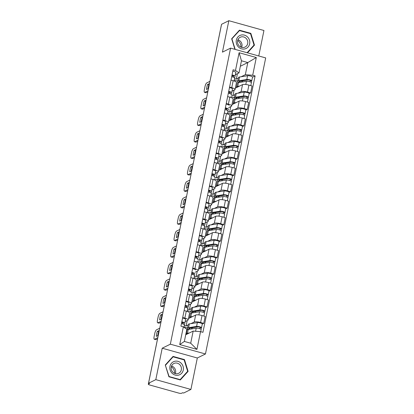 <?xml version="1.0" encoding="UTF-8"?>
<svg xmlns="http://www.w3.org/2000/svg" width="414" height="414" viewBox="0 0 414 414"><rect width="100%" height="100%" fill="white"/><g stroke="black" fill="none" stroke-linecap="round" stroke-linejoin="round"><path stroke-width="0.62" d="M258.76 55.983L263.946 30.496L228.833 20.7L221.568 24.286L148.543 383.235L155.809 379.643L190.916 389.439L197.318 357.996L205.458 353.975L265.69 57.913L230.577 48.122L170.345 344.184L162.205 348.205L155.809 379.643M190.916 389.439L183.65 393.026L182.631 392.741L181.498 393.3A2.215 0.523 -168.5 0 1 178.719 393.088L149.749 385.01A2.215 0.523 -168.5 0 1 148.31 384.208L158.034 336.411A2.215 0.523 11.5 0 1 158.086 336.328M228.833 20.7L222.437 52.143L230.577 48.122M211.663 72.978A2.215 0.523 11.5 0 0 211.611 73.055L221.335 25.259A2.215 0.523 11.5 0 1 221.386 25.182M148.6 383.25L148.435 384.078L149.563 383.519L148.543 383.235M190.968 323.629L194.228 322.02A5.097 1.201 11.5 0 1 200.619 322.506L203.74 323.375L205.158 316.415L202.037 315.54A5.097 1.201 -168.5 0 0 195.646 315.059L188.442 318.614M184.333 325.554L186.088 326.041L188.091 325.052M188.168 319.955L189.586 312.989A5.097 1.201 -168.5 0 0 186.269 311.142L184.856 318.107A5.097 1.201 11.5 0 1 188.168 319.955A5.097 1.201 11.5 0 1 187.884 320.25L185.136 321.606M184.856 318.107L182.698 317.507M187.48 328.038L184.023 327.076M202.26 324.11L203.74 323.375M186.269 311.142L184.111 310.541M194.316 307.172L197.581 305.563A5.097 1.201 11.5 0 1 203.967 306.044L207.088 306.919L208.506 299.953L205.385 299.084A5.097 1.201 -168.5 0 0 198.994 298.597L191.791 302.158M187.682 309.092L189.436 309.584L191.439 308.596M186.046 301.045L188.204 301.646A5.097 1.201 11.5 0 1 191.516 303.493A5.097 1.201 11.5 0 1 191.232 303.793L188.484 305.149M190.833 311.576L187.371 310.614M205.608 307.649L207.088 306.919M191.516 303.493L192.934 296.527A5.097 1.201 -168.5 0 0 189.622 294.685L187.459 294.085M197.669 290.711L200.93 289.101A5.097 1.201 11.5 0 1 207.316 289.588L210.436 290.457L211.854 283.492L208.734 282.622A5.097 1.201 -168.5 0 0 202.342 282.136L195.139 285.696M191.03 292.631L192.784 293.122L194.787 292.134M189.395 284.589L191.553 285.189A5.097 1.201 11.5 0 1 194.865 287.031A5.097 1.201 11.5 0 1 194.58 287.332L191.832 288.687M194.182 295.12L190.719 294.152M208.956 291.187L210.436 290.457M194.865 287.031L196.283 280.071A5.097 1.201 -168.5 0 0 192.971 278.224L190.807 277.623M201.018 274.254L204.278 272.645A5.097 1.201 11.5 0 1 210.664 273.126L213.79 273.996L215.202 267.035L212.082 266.161A5.097 1.201 -168.5 0 0 205.696 265.679L198.487 269.24M194.378 276.174L196.138 276.661L198.135 275.677M192.743 268.127L194.901 268.727A5.097 1.201 11.5 0 1 198.213 270.575A5.097 1.201 11.5 0 1 197.928 270.87L195.18 272.231M197.53 278.658L194.068 277.696M212.304 274.73L213.79 273.996M198.213 270.575L199.631 263.609A5.097 1.201 -168.5 0 0 196.319 261.767L194.161 261.162M204.366 257.793L207.626 256.183A5.097 1.201 11.5 0 1 214.012 256.67L217.138 257.539L218.551 250.573L215.43 249.704A5.097 1.201 -168.5 0 0 209.044 249.218L201.835 252.778M197.726 259.713L199.486 260.204L201.483 259.216M196.091 251.665L198.249 252.271A5.097 1.201 11.5 0 1 201.561 254.113A5.097 1.201 11.5 0 1 201.276 254.413L198.529 255.769M200.878 262.202L197.416 261.234M215.653 258.269L217.138 257.539M201.561 254.113L202.979 247.153A5.097 1.201 -168.5 0 0 199.667 245.305L197.509 244.705M207.714 241.331L210.974 239.722A5.097 1.201 11.5 0 1 217.36 240.208L220.486 241.077L221.904 234.117L218.778 233.242A5.097 1.201 -168.5 0 0 212.392 232.761L205.184 236.316M201.075 243.256L202.834 243.742L204.832 242.754M199.439 235.209L201.597 235.809A5.097 1.201 11.5 0 1 204.914 237.657A5.097 1.201 11.5 0 1 204.63 237.952L201.877 239.313M204.226 245.74L200.769 244.777M219.001 241.812L220.486 241.077M204.914 237.657L206.327 230.691A5.097 1.201 -168.5 0 0 203.015 228.849L200.857 228.243M211.062 224.874L214.323 223.265A5.097 1.201 11.5 0 1 220.714 223.746L223.834 224.621L225.252 217.655L222.127 216.786A5.097 1.201 -168.5 0 0 215.741 216.299L208.532 219.86M204.423 226.794L206.182 227.286L208.18 226.298M202.788 218.747L204.946 219.353A5.097 1.201 11.5 0 1 208.263 221.195A5.097 1.201 11.5 0 1 207.978 221.495L205.23 222.851M207.574 229.284L204.118 228.316M222.354 225.351L223.834 224.621M208.263 221.195L209.675 214.235A5.097 1.201 -168.5 0 0 206.363 212.387L204.206 211.787M214.411 208.413L217.671 206.803A5.097 1.201 11.5 0 1 224.062 207.29L227.182 208.159L228.6 201.194L225.475 200.324A5.097 1.201 -168.5 0 0 219.089 199.843L211.88 203.398M207.776 210.333L209.531 210.824L211.533 209.836M206.136 202.291L208.294 202.891A5.097 1.201 11.5 0 1 211.611 204.739A5.097 1.201 11.5 0 1 211.326 205.033L208.578 206.389M210.923 212.822L207.466 211.854M225.702 208.889L227.182 208.159M211.611 204.739L213.029 197.773A5.097 1.201 -168.5 0 0 209.712 195.925L207.554 195.325M217.759 191.956L221.019 190.347A5.097 1.201 11.5 0 1 227.41 190.828L230.531 191.698L231.949 184.737L228.823 183.868A5.097 1.201 -168.5 0 0 222.437 183.381L215.228 186.942M211.124 193.876L212.879 194.363L214.882 193.379M209.484 185.829L211.642 186.429A5.097 1.201 11.5 0 1 214.959 188.277A5.097 1.201 11.5 0 1 214.675 188.572L211.927 189.933M214.271 196.36L210.814 195.398M229.051 192.432L230.531 191.698M214.959 188.277L216.377 181.311A5.097 1.201 -168.5 0 0 213.06 179.469L210.902 178.864M221.107 175.495L224.367 173.885A5.097 1.201 11.5 0 1 230.758 174.372L233.879 175.241L235.297 168.275L232.176 167.406A5.097 1.201 -168.5 0 0 225.785 166.92L218.582 170.48M214.473 177.415L216.227 177.906L218.23 176.918M212.832 169.367L214.995 169.973A5.097 1.201 11.5 0 1 218.307 171.815A5.097 1.201 11.5 0 1 218.023 172.115L215.275 173.471M217.619 179.904L214.162 178.936M232.399 175.971L233.879 175.241M218.307 171.815L219.725 164.855A5.097 1.201 -168.5 0 0 216.408 163.007L214.25 162.407M224.455 159.038L227.716 157.423A5.097 1.201 11.5 0 1 234.107 157.91L237.227 158.779L238.645 151.819L235.525 150.944A5.097 1.201 -168.5 0 0 229.133 150.463L221.93 154.018M217.821 160.958L219.575 161.444L221.578 160.456M216.18 152.911L218.344 153.511A5.097 1.201 11.5 0 1 221.656 155.359A5.097 1.201 11.5 0 1 221.371 155.654L218.623 157.015M220.967 163.442L217.51 162.479M235.747 159.514L237.227 158.779M221.656 155.359L223.074 148.393A5.097 1.201 -168.5 0 0 219.756 146.551L217.598 145.945M227.803 142.576L231.069 140.967A5.097 1.201 11.5 0 1 237.455 141.448L240.575 142.323L241.993 135.357L238.873 134.488A5.097 1.201 -168.5 0 0 232.482 134.001L225.278 137.562M221.169 144.496L222.923 144.988L224.926 144M219.534 136.449L221.692 137.055A5.097 1.201 11.5 0 1 225.004 138.897A5.097 1.201 11.5 0 1 224.719 139.197L221.971 140.553M224.321 146.986L220.859 146.018M239.095 143.053L240.575 142.323M225.004 138.897L226.422 131.937A5.097 1.201 -168.5 0 0 223.11 130.089L220.947 129.489M231.157 126.115L234.417 124.505A5.097 1.201 11.5 0 1 240.803 124.992L243.924 125.861L245.342 118.896L242.221 118.026A5.097 1.201 -168.5 0 0 235.83 117.545L228.626 121.1M224.517 128.035L226.272 128.526L228.274 127.538M222.882 119.993L225.04 120.593A5.097 1.201 11.5 0 1 228.352 122.44A5.097 1.201 11.5 0 1 228.067 122.735L225.319 124.091M227.669 130.524L224.207 129.561M242.444 126.591L243.924 125.861M228.352 122.44L229.77 115.475A5.097 1.201 -168.5 0 0 226.458 113.627L224.295 113.027M234.505 109.658L237.765 108.049A5.097 1.201 11.5 0 1 244.151 108.53L247.277 109.405L248.69 102.439L245.569 101.57A5.097 1.201 -168.5 0 0 239.183 101.083L231.975 104.644M227.866 111.578L229.62 112.07L231.623 111.081M226.23 103.531L228.388 104.131A5.097 1.201 11.5 0 1 231.7 105.979A5.097 1.201 11.5 0 1 231.416 106.279L228.668 107.635M231.017 114.062L227.555 113.1M245.792 110.134L247.277 109.405M231.7 105.979L233.118 99.013A5.097 1.201 -168.5 0 0 229.806 97.171L227.648 96.565M237.853 93.197L241.114 91.587A5.097 1.201 11.5 0 1 247.5 92.074L250.625 92.943L252.038 85.977L248.917 85.108A5.097 1.201 -168.5 0 0 242.532 84.622L235.323 88.182M231.214 95.117L232.973 95.608L234.971 94.62M229.579 87.075L231.736 87.675A5.097 1.201 11.5 0 1 235.048 89.517A5.097 1.201 11.5 0 1 234.764 89.817L232.016 91.173M234.365 97.606L230.903 96.638M249.14 93.673L250.625 92.943M235.048 89.517L236.466 82.557A5.097 1.201 -168.5 0 0 233.154 80.709L230.996 80.109M232.973 95.608L234.081 90.154M229.62 112.07L230.733 106.615M226.272 128.526L227.384 123.077M222.923 144.988L224.036 139.534M219.575 161.444L220.688 155.995M216.227 177.906L217.334 172.452M212.879 194.363L213.986 188.913M209.531 210.824L210.638 205.37M206.182 227.286L207.29 221.832M202.834 243.742L203.942 238.293M199.486 260.204L200.593 254.75M196.138 276.661L197.245 271.211M192.784 293.122L193.897 287.668M189.436 309.584L190.549 304.13M186.088 326.041L187.2 320.591M193.172 331.086L200.536 331.64L196.929 349.369L179.733 344.572L183.34 326.843L186.828 329.316L184.359 341.446L190.704 343.216L193.172 331.086L185.72 334.766M240.353 66.245L247.805 62.561L241.46 60.791L238.992 72.926L235.499 70.458L233.098 69.785L180.934 326.175L183.34 326.843M235.499 70.458L239.106 52.728L256.302 57.525L252.7 75.255L245.336 74.696L247.805 62.561L256.302 57.525M200.536 331.64L202.943 332.313L255.102 75.922L252.7 75.255M205.458 353.975L170.345 344.184M197.318 357.996L162.205 348.205M173.057 356.413L165.284 365.008L168.917 376.776L180.323 379.959L188.096 371.368L184.463 359.595L173.057 356.413M247.494 52.842L254.47 45.131L250.837 33.358L239.432 30.181L231.659 38.771L234.914 49.333M234.562 78.66L236.322 79.146L238.319 78.158M241.202 76.74L245.336 74.696M236.322 79.146L237.429 73.697M238.992 72.926L235.364 74.717M252.488 77.216L255.102 75.922M237.714 81.144L234.257 80.181M196.929 349.369L190.704 343.216M179.733 344.572L184.359 341.446M241.46 60.791L239.106 52.728M183.961 359.849L184.463 359.595M187.221 371.803L188.096 371.368M250.33 33.612L250.837 33.358M253.596 45.566L254.47 45.131M183.024 324.022L183.412 322.842A1.33 0.31 -168.5 0 0 183.418 322.832A1.33 0.31 -168.5 0 0 181.741 322.19M182.916 322.47A5.206 1.226 11.5 0 1 181.632 322.744M184.323 324.643L184.82 323.137A2.769 0.652 -168.5 0 0 184.825 323.122A2.769 0.652 -168.5 0 0 181.813 321.854M184.83 323.101L185.596 319.339A2.769 0.652 -168.5 0 0 185.601 319.323A2.769 0.652 -168.5 0 0 182.584 318.055M159.048 331.588L158.629 331.795A6.924 1.956 105.6 0 0 157.734 335.666M157.553 338.781L155.907 339.594A3.322 0.937 105.6 0 1 155.659 339.63L154.329 339.257A3.322 0.937 -74.4 0 0 154.577 339.221L155.907 339.594M184.463 324.918L183.976 327.298L184.458 324.933A2.769 0.652 -168.5 0 0 184.463 324.918A2.769 0.652 -168.5 0 0 181.446 323.644M159.281 330.444L157.299 331.423L158.629 331.795M158.272 335.402L156.29 336.38A6.924 1.956 105.6 0 1 157.299 331.423M159.732 328.23L156.487 329.829A3.322 0.937 -74.4 0 0 154.748 333.534L154.122 336.598A3.322 0.937 -74.4 0 0 154.329 339.257M157.786 337.638L154.577 339.221M187.697 328.882L187.692 329.601M186.481 334.388A6.645 1.563 11.5 0 1 186.29 333.891L187.066 330.093A6.645 1.563 11.5 0 1 188.23 329.477L196.205 328.209A2.769 0.652 11.5 0 1 199.31 328.556A2.769 0.652 11.5 0 1 201.147 329.57L200.718 331.692M186.29 333.891A6.645 1.563 11.5 0 1 187.459 333.275L189.343 332.975M189.364 329.296A5.206 1.226 11.5 0 1 188.841 328.581A5.206 1.226 11.5 0 1 189.752 328.105L197.732 326.837A1.33 0.31 11.5 0 1 199.222 327.003A1.33 0.31 11.5 0 1 200.102 327.49A1.33 0.31 11.5 0 1 200.029 327.567L199.796 328.706M191.703 328.923L191.858 328.183L193.095 327.572M189.886 328.085L189.648 329.254M188.639 329.415L188.411 329.404A6.645 1.563 11.5 0 1 187.428 328.297A6.645 1.563 11.5 0 1 188.593 327.686L196.572 326.418A2.769 0.652 11.5 0 1 199.677 326.765A2.769 0.652 11.5 0 1 201.514 327.774A2.769 0.652 11.5 0 1 201.359 327.94L201.069 329.363M187.428 328.297L188.204 324.498A6.645 1.563 11.5 0 1 189.369 323.888L197.343 322.62A2.769 0.652 11.5 0 1 200.448 322.967A2.769 0.652 11.5 0 1 202.286 323.976L201.514 327.774M190.906 327.919L191.858 328.183M189.695 329.032L190.181 329.166M187.558 329.565L188.173 329.259M200.065 327.386L201.359 327.94M186.372 307.561L186.761 306.386A1.33 0.31 -168.5 0 0 186.766 306.376A1.33 0.31 -168.5 0 0 185.089 305.734M186.264 306.013A5.206 1.226 11.5 0 1 184.98 306.288M187.671 308.187L188.173 306.681A2.769 0.652 -168.5 0 0 188.179 306.66A2.769 0.652 -168.5 0 0 185.161 305.392M188.179 306.645L188.944 302.882A2.769 0.652 -168.5 0 0 188.95 302.862A2.769 0.652 -168.5 0 0 185.933 301.594M162.397 315.126L161.977 315.333A6.924 1.956 105.6 0 0 161.082 319.21M160.937 322.299L159.255 323.132A3.322 0.937 105.6 0 1 159.007 323.168L157.677 322.796A3.322 0.937 -74.4 0 0 157.925 322.76L159.255 323.132M187.811 308.456L187.206 311.431L187.806 308.471A2.769 0.652 -168.5 0 0 187.811 308.456A2.769 0.652 -168.5 0 0 184.794 307.188M162.63 313.983L160.648 314.961L161.977 315.333M161.62 318.94L159.638 319.924A6.924 1.956 105.6 0 1 160.648 314.961M163.08 311.768L159.835 313.372A3.322 0.937 -74.4 0 0 158.096 317.077L157.475 320.136A3.322 0.937 -74.4 0 0 157.677 322.796M161.17 321.161L157.925 322.76M189.721 291.099L190.109 289.924A1.33 0.31 -168.5 0 0 190.114 289.914A1.33 0.31 -168.5 0 0 188.437 289.272M189.612 289.552A5.206 1.226 11.5 0 1 188.329 289.826M191.02 291.725L191.522 290.219A2.769 0.652 -168.5 0 0 191.527 290.204A2.769 0.652 -168.5 0 0 188.51 288.931M191.527 290.183L192.293 286.421A2.769 0.652 -168.5 0 0 192.298 286.405A2.769 0.652 -168.5 0 0 189.281 285.132M165.745 298.665L165.326 298.877A6.924 1.956 105.6 0 0 164.43 302.748M164.286 305.842L162.604 306.671A3.322 0.937 105.6 0 1 162.355 306.707L161.025 306.339A3.322 0.937 -74.4 0 0 161.274 306.303L162.604 306.671M191.159 291.994L191.154 292.015A2.769 0.652 -168.5 0 0 191.159 291.994A2.769 0.652 -168.5 0 0 188.142 290.726M165.978 297.526L163.996 298.504L165.326 298.877M164.969 302.484L162.987 303.462A6.924 1.956 105.6 0 1 163.996 298.504M166.428 295.306L163.183 296.91A3.322 0.937 -74.4 0 0 161.444 300.616L160.823 303.679A3.322 0.937 -74.4 0 0 161.025 306.339M164.518 304.699L161.274 306.303M171.298 366.747A6.924 6.438 -116.3 0 1 174.558 373.345M178.734 375.089A7.198 6.696 63.7 0 0 183.076 366.4A7.198 6.696 63.7 0 0 174.496 361.355A7.198 6.696 63.7 0 0 170.154 370.044A7.198 6.696 63.7 0 0 178.734 375.089M177.885 373.588A5.454 5.072 63.7 0 0 178.698 373.278A5.454 5.072 63.7 0 0 181.022 366.571A5.454 5.072 63.7 0 0 174.682 363.187A5.454 5.072 63.7 0 0 173.87 363.497A5.454 5.072 63.7 0 0 171.546 370.209A5.454 5.072 63.7 0 0 177.885 373.588M175.277 373.594A5.454 5.072 63.7 0 0 171.536 366.023M165.564 365.143L173.099 356.816L184.147 359.901L187.666 371.306L180.137 379.633L169.083 376.549L165.357 365.241M172.369 357.178L173.099 356.816M179.774 379.809L180.137 379.633M237.672 40.51A6.924 6.438 -116.3 0 1 240.932 47.108M245.109 48.857A7.198 6.696 63.7 0 0 249.451 40.163A7.198 6.696 63.7 0 0 240.87 35.118A7.198 6.696 63.7 0 0 236.529 43.806A7.198 6.696 63.7 0 0 245.109 48.857M244.26 47.351A5.454 5.072 63.7 0 0 245.072 47.041A5.454 5.072 63.7 0 0 247.391 40.334A5.454 5.072 63.7 0 0 241.051 36.955A5.454 5.072 63.7 0 0 240.244 37.265A5.454 5.072 63.7 0 0 237.921 43.972A5.454 5.072 63.7 0 0 244.26 47.351M241.652 47.356A5.454 5.072 63.7 0 0 237.91 39.785M231.731 39.009L239.473 30.579L250.522 33.663L254.041 45.069L247.106 52.733M238.743 30.941L239.473 30.579M235.178 49.406L231.938 38.906M191.045 312.42L191.04 313.144M189.829 317.931A6.645 1.563 11.5 0 1 189.643 317.429L190.414 313.631A6.645 1.563 11.5 0 1 191.578 313.02L199.553 311.752A2.769 0.652 11.5 0 1 202.658 312.099A2.769 0.652 11.5 0 1 204.495 313.108L203.895 316.063M189.643 317.429A6.645 1.563 11.5 0 1 190.807 316.819L192.691 316.519M192.712 312.839A5.206 1.226 11.5 0 1 192.189 312.125A5.206 1.226 11.5 0 1 193.1 311.644L201.08 310.376A1.33 0.31 11.5 0 1 202.57 310.541A1.33 0.31 11.5 0 1 203.45 311.028A1.33 0.31 11.5 0 1 203.377 311.105L203.145 312.244M195.056 312.466L195.206 311.726L196.443 311.116M193.234 311.623L192.996 312.793M191.987 312.953L191.76 312.943A6.645 1.563 11.5 0 1 190.776 311.835A6.645 1.563 11.5 0 1 191.941 311.224L199.921 309.957A2.769 0.652 11.5 0 1 203.026 310.303A2.769 0.652 11.5 0 1 204.863 311.318A2.769 0.652 11.5 0 1 204.707 311.478L204.418 312.901M190.776 311.835L191.553 308.037A6.645 1.563 11.5 0 1 192.717 307.426L200.692 306.158A2.769 0.652 11.5 0 1 203.797 306.505A2.769 0.652 11.5 0 1 205.634 307.519L204.863 311.318M194.254 311.463L195.206 311.726M193.043 312.57L193.529 312.71M190.906 313.103L191.522 312.798M203.414 310.93L204.707 311.478M194.394 295.963L194.389 296.683M193.178 301.47A6.645 1.563 11.5 0 1 192.991 300.968L193.762 297.169A6.645 1.563 11.5 0 1 194.927 296.559L202.901 295.291A2.769 0.652 11.5 0 1 206.006 295.637A2.769 0.652 11.5 0 1 207.844 296.652L207.243 299.601M192.991 300.968A6.645 1.563 11.5 0 1 194.156 300.357L196.039 300.057M196.06 296.377A5.206 1.226 11.5 0 1 195.537 295.663A5.206 1.226 11.5 0 1 196.453 295.187L204.428 293.919A1.33 0.31 11.5 0 1 205.918 294.085A1.33 0.31 11.5 0 1 206.798 294.571A1.33 0.31 11.5 0 1 206.726 294.649L206.493 295.787M198.404 296.005L198.554 295.265L199.791 294.654M196.583 295.161L196.345 296.331M195.336 296.496L195.108 296.486A6.645 1.563 11.5 0 1 194.13 295.379A6.645 1.563 11.5 0 1 195.294 294.763L203.269 293.5A2.769 0.652 11.5 0 1 206.374 293.842A2.769 0.652 11.5 0 1 208.211 294.856A2.769 0.652 11.5 0 1 208.056 295.016L207.766 296.44M194.13 295.379L194.901 291.58A6.645 1.563 11.5 0 1 196.065 290.964L204.04 289.702A2.769 0.652 11.5 0 1 207.145 290.043A2.769 0.652 11.5 0 1 208.982 291.058L208.211 294.856M197.602 295.001L198.554 295.265M196.391 296.113L196.878 296.248M194.254 296.647L194.87 296.341M206.762 294.468L208.056 295.016M193.069 274.642L193.462 273.463A1.33 0.31 -168.5 0 0 193.462 273.457A1.33 0.31 -168.5 0 0 191.791 272.816M192.96 273.095A5.206 1.226 11.5 0 1 191.677 273.364M194.368 275.263L194.87 273.763A2.769 0.652 -168.5 0 0 194.875 273.742A2.769 0.652 -168.5 0 0 191.858 272.474M195.646 269.944L195.641 269.964A2.769 0.652 -168.5 0 0 195.646 269.944A2.769 0.652 -168.5 0 0 192.629 268.676M169.093 282.208L168.674 282.415A6.924 1.956 105.6 0 0 167.779 286.291M167.634 289.381L165.952 290.214A3.322 0.937 105.6 0 1 165.703 290.25L164.374 289.878A3.322 0.937 -74.4 0 0 164.622 289.841L165.952 290.214M194.508 275.538L193.902 278.513L194.502 275.553A2.769 0.652 -168.5 0 0 194.508 275.538A2.769 0.652 -168.5 0 0 191.491 274.265M169.326 281.065L167.344 282.043L168.674 282.415M168.317 286.022L166.335 287A6.924 1.956 105.6 0 1 167.344 282.043M169.776 278.85L166.531 280.454A3.322 0.937 -74.4 0 0 164.793 284.159L164.172 287.218A3.322 0.937 -74.4 0 0 164.374 289.878M167.867 288.237L164.622 289.841M196.417 258.181L196.81 257.006A1.33 0.31 -168.5 0 0 196.81 256.996A1.33 0.31 -168.5 0 0 195.139 256.354M196.308 256.633A5.206 1.226 11.5 0 1 195.025 256.908M197.716 258.807L198.218 257.301A2.769 0.652 -168.5 0 0 198.223 257.285A2.769 0.652 -168.5 0 0 195.206 256.012M198.994 253.487L198.223 257.285L198.989 253.503A2.769 0.652 -168.5 0 0 198.994 253.487A2.769 0.652 -168.5 0 0 195.977 252.214M172.441 265.747L172.022 265.954A6.924 1.956 105.6 0 0 171.127 269.83M170.982 272.924L169.3 273.752A3.322 0.937 105.6 0 1 169.052 273.789L167.722 273.416A3.322 0.937 -74.4 0 0 167.97 273.385L169.3 273.752M197.856 259.076L197.851 259.097A2.769 0.652 -168.5 0 0 197.856 259.076A2.769 0.652 -168.5 0 0 194.844 257.808M172.674 264.603L170.692 265.586L172.022 265.954M171.665 269.566L169.683 270.544A6.924 1.956 105.6 0 1 170.692 265.586M173.124 262.388L169.88 263.992A3.322 0.937 -74.4 0 0 168.141 267.698L167.52 270.756A3.322 0.937 -74.4 0 0 167.722 273.416M171.215 271.781L167.97 273.385M199.765 241.724L200.159 240.529A1.33 0.31 -168.5 0 0 200.159 240.539A1.33 0.31 -168.5 0 0 198.487 239.897M199.657 240.172A5.206 1.226 11.5 0 1 198.373 240.446M201.064 242.345L201.566 240.844A2.769 0.652 -168.5 0 0 201.571 240.824A2.769 0.652 -168.5 0 0 198.554 239.556M201.571 240.803L202.337 237.046A2.769 0.652 -168.5 0 0 202.342 237.025A2.769 0.652 -168.5 0 0 199.325 235.757M175.79 249.29L175.37 249.497A6.924 1.956 105.6 0 0 174.475 253.373M174.33 256.463L172.648 257.296A3.322 0.937 105.6 0 1 172.4 257.332L171.07 256.959A3.322 0.937 -74.4 0 0 171.318 256.923L172.648 257.296M201.204 242.62L200.599 245.595L201.199 242.635A2.769 0.652 -168.5 0 0 201.204 242.62A2.769 0.652 -168.5 0 0 198.192 241.346M176.022 248.146L174.04 249.124L175.37 249.497M175.013 253.104L173.031 254.082A6.924 1.956 105.6 0 1 174.04 249.124M176.478 245.932L173.228 247.531A3.322 0.937 -74.4 0 0 171.489 251.241L170.868 254.299A3.322 0.937 -74.4 0 0 171.07 256.959M174.563 255.319L171.318 256.923M197.742 279.502L197.737 280.221M196.526 285.013A6.645 1.563 11.5 0 1 196.339 284.511L197.111 280.713A6.645 1.563 11.5 0 1 198.275 280.097L206.25 278.834A2.769 0.652 11.5 0 1 209.355 279.176A2.769 0.652 11.5 0 1 211.197 280.19L210.597 283.14M196.339 284.511A6.645 1.563 11.5 0 1 197.504 283.895L199.388 283.6M199.408 279.921A5.206 1.226 11.5 0 1 198.886 279.207A5.206 1.226 11.5 0 1 199.802 278.726L207.776 277.458A1.33 0.31 11.5 0 1 209.267 277.623A1.33 0.31 11.5 0 1 210.146 278.11A1.33 0.31 11.5 0 1 210.074 278.187L209.841 279.326M201.753 279.548L201.903 278.808L203.145 278.192M199.931 278.705L199.693 279.874M198.684 280.035L198.456 280.024A6.645 1.563 11.5 0 1 197.478 278.917A6.645 1.563 11.5 0 1 198.642 278.306L206.617 277.038A2.769 0.652 11.5 0 1 209.722 277.385A2.769 0.652 11.5 0 1 211.559 278.399A2.769 0.652 11.5 0 1 211.404 278.56L211.114 279.983M197.478 278.917L198.249 275.119A6.645 1.563 11.5 0 1 199.413 274.508L207.388 273.24A2.769 0.652 11.5 0 1 210.493 273.587A2.769 0.652 11.5 0 1 212.33 274.601L211.559 278.399M200.95 278.544L201.903 278.808M199.739 279.652L200.226 279.792M197.602 280.185L198.223 279.88M210.11 278.011L211.404 278.56M201.09 263.045L201.085 263.765M199.874 268.551A6.645 1.563 11.5 0 1 199.688 268.049L200.459 264.251A6.645 1.563 11.5 0 1 201.623 263.64L209.598 262.373A2.769 0.652 11.5 0 1 212.703 262.719A2.769 0.652 11.5 0 1 214.545 263.734L213.945 266.683M199.688 268.049A6.645 1.563 11.5 0 1 200.852 267.439L202.736 267.139M202.762 263.459A5.206 1.226 11.5 0 1 202.234 262.745A5.206 1.226 11.5 0 1 203.15 262.264L211.124 260.996A1.33 0.31 11.5 0 1 212.615 261.167A1.33 0.31 11.5 0 1 213.495 261.653A1.33 0.31 11.5 0 1 213.422 261.731L213.189 262.864M205.101 263.087L205.251 262.347L206.493 261.736M203.284 262.243L203.046 263.413M202.032 263.573L201.804 263.568A6.645 1.563 11.5 0 1 200.826 262.46A6.645 1.563 11.5 0 1 201.991 261.845L209.965 260.577A2.769 0.652 11.5 0 1 213.07 260.923A2.769 0.652 11.5 0 1 214.907 261.938A2.769 0.652 11.5 0 1 214.752 262.098L214.462 263.521M200.826 262.46L201.597 258.662A6.645 1.563 11.5 0 1 202.762 258.046L210.736 256.778A2.769 0.652 11.5 0 1 213.841 257.125A2.769 0.652 11.5 0 1 215.678 258.139L214.907 261.938M204.304 262.083L205.251 262.347M203.088 263.195L203.574 263.33M200.95 263.728L201.571 263.423M213.458 261.55L214.752 262.098M204.438 246.584L204.433 247.303M203.227 252.09A6.645 1.563 11.5 0 1 203.036 251.593L203.807 247.795A6.645 1.563 11.5 0 1 204.971 247.179L212.951 245.911A2.769 0.652 11.5 0 1 216.056 246.258A2.769 0.652 11.5 0 1 217.893 247.272L217.293 250.222M203.036 251.593A6.645 1.563 11.5 0 1 204.2 250.977L206.084 250.677M206.11 246.998A5.206 1.226 11.5 0 1 205.587 246.289A5.206 1.226 11.5 0 1 206.498 245.807L214.473 244.539A1.33 0.31 11.5 0 1 215.963 244.705A1.33 0.31 11.5 0 1 216.848 245.191A1.33 0.31 11.5 0 1 216.77 245.269L216.538 246.408M208.449 246.63L208.599 245.89L209.841 245.274M206.633 245.787L206.395 246.956M205.38 247.117L205.153 247.106A6.645 1.563 11.5 0 1 204.174 245.999A6.645 1.563 11.5 0 1 205.339 245.388L213.313 244.12A2.769 0.652 11.5 0 1 216.418 244.467A2.769 0.652 11.5 0 1 218.256 245.476A2.769 0.652 11.5 0 1 218.1 245.642L217.811 247.065M204.174 245.999L204.946 242.2A6.645 1.563 11.5 0 1 206.11 241.59L214.085 240.322A2.769 0.652 11.5 0 1 217.19 240.669A2.769 0.652 11.5 0 1 219.032 241.678L218.256 245.476M207.652 245.621L208.599 245.89M206.436 246.734L206.922 246.868M204.299 247.267L204.92 246.961M216.807 245.093L218.1 245.642M203.114 225.263L203.512 224.067A1.33 0.31 -168.5 0 0 203.507 224.077A1.33 0.31 -168.5 0 0 201.835 223.436M203.005 223.715A5.206 1.226 11.5 0 1 201.721 223.99M204.412 225.889L204.914 224.383A2.769 0.652 -168.5 0 0 204.92 224.362A2.769 0.652 -168.5 0 0 201.903 223.094M204.925 224.347L205.686 220.584A2.769 0.652 -168.5 0 0 205.691 220.564A2.769 0.652 -168.5 0 0 202.679 219.296M179.143 232.828L178.724 233.035A6.924 1.956 105.6 0 0 177.823 236.911M177.684 240.006L175.997 240.834A3.322 0.937 105.6 0 1 175.748 240.87L174.418 240.498A3.322 0.937 -74.4 0 0 174.667 240.462L175.997 240.834M204.552 226.158L203.947 229.133L204.552 226.179A2.769 0.652 -168.5 0 0 204.552 226.158A2.769 0.652 -168.5 0 0 201.54 224.89M179.376 231.685L177.389 232.663L178.724 233.035M178.367 236.642L176.38 237.626A6.924 1.956 105.6 0 1 177.389 232.663M179.826 229.47L176.576 231.074A3.322 0.937 -74.4 0 0 174.837 234.779L174.216 237.838A3.322 0.937 -74.4 0 0 174.418 240.498M177.911 238.862L174.667 240.462M207.787 230.122L207.781 230.846M206.576 235.633A6.645 1.563 11.5 0 1 206.384 235.131L207.155 231.333A6.645 1.563 11.5 0 1 208.32 230.722L216.299 229.454A2.769 0.652 11.5 0 1 219.404 229.801A2.769 0.652 11.5 0 1 221.242 230.81L220.641 233.765M206.384 235.131A6.645 1.563 11.5 0 1 207.549 234.521L209.437 234.22M209.458 230.541A5.206 1.226 11.5 0 1 208.935 229.827A5.206 1.226 11.5 0 1 209.846 229.346L217.821 228.078A1.33 0.31 11.5 0 1 219.311 228.243A1.33 0.31 11.5 0 1 220.196 228.73A1.33 0.31 11.5 0 1 220.119 228.807L219.891 229.946M211.797 230.168L211.947 229.428L213.189 228.818M209.981 229.325L209.743 230.494M208.728 230.655L208.501 230.645A6.645 1.563 11.5 0 1 207.523 229.537A6.645 1.563 11.5 0 1 208.687 228.926L216.662 227.659A2.769 0.652 11.5 0 1 219.767 228.005A2.769 0.652 11.5 0 1 221.604 229.02A2.769 0.652 11.5 0 1 221.449 229.18L221.159 230.603M207.523 229.537L208.294 225.739A6.645 1.563 11.5 0 1 209.458 225.128L217.438 223.86A2.769 0.652 11.5 0 1 220.543 224.207A2.769 0.652 11.5 0 1 222.38 225.221L221.604 229.02M211 229.165L211.947 229.428M209.784 230.277L210.276 230.412M207.647 230.805L208.268 230.5M220.155 228.631L221.449 229.18M206.462 208.806L206.855 207.626A1.33 0.31 -168.5 0 0 206.855 207.616A1.33 0.31 -168.5 0 0 205.184 206.974M206.353 207.254A5.206 1.226 11.5 0 1 205.07 207.528M207.766 209.427L208.263 207.921A2.769 0.652 -168.5 0 0 208.268 207.906A2.769 0.652 -168.5 0 0 205.251 206.633M208.273 207.885L209.039 204.123A2.769 0.652 -168.5 0 0 209.039 204.107A2.769 0.652 -168.5 0 0 206.027 202.834M182.491 216.372L182.072 216.579A6.924 1.956 105.6 0 0 181.172 220.45M181.032 223.544L179.35 224.372A3.322 0.937 105.6 0 1 179.096 224.409L177.766 224.041A3.322 0.937 -74.4 0 0 178.015 224.005L179.35 224.372M207.295 212.677L207.9 209.717A2.769 0.652 -168.5 0 0 207.906 209.696A2.769 0.652 -168.5 0 0 204.889 208.428M182.724 215.228L180.737 216.206L182.072 216.579M181.715 220.186L179.728 221.164A6.924 1.956 105.6 0 1 180.737 216.206M183.174 213.008L179.93 214.612A3.322 0.937 -74.4 0 0 178.186 218.318L177.565 221.381A3.322 0.937 -74.4 0 0 177.766 224.041M181.265 222.401L178.015 224.005M211.135 213.665L211.13 214.385M209.924 219.172A6.645 1.563 11.5 0 1 209.732 218.67L210.509 214.871A6.645 1.563 11.5 0 1 211.673 214.261L219.648 212.993A2.769 0.652 11.5 0 1 222.753 213.339A2.769 0.652 11.5 0 1 224.59 214.354L223.99 217.303M209.732 218.67A6.645 1.563 11.5 0 1 210.897 218.059L212.786 217.759M212.806 214.079A5.206 1.226 11.5 0 1 212.284 213.365A5.206 1.226 11.5 0 1 213.194 212.889L221.169 211.621A1.33 0.31 11.5 0 1 222.66 211.787A1.33 0.31 11.5 0 1 223.544 212.273A1.33 0.31 11.5 0 1 223.467 212.351L223.239 213.489M215.145 213.707L215.296 212.967L216.538 212.356M213.329 212.868L213.091 214.038M212.077 214.198L211.849 214.188A6.645 1.563 11.5 0 1 210.871 213.081A6.645 1.563 11.5 0 1 212.035 212.47L220.01 211.202A2.769 0.652 11.5 0 1 223.115 211.549A2.769 0.652 11.5 0 1 224.952 212.558A2.769 0.652 11.5 0 1 224.802 212.724L224.512 214.141M210.871 213.081L211.642 209.282A6.645 1.563 11.5 0 1 212.806 208.672L220.786 207.404A2.769 0.652 11.5 0 1 223.891 207.75A2.769 0.652 11.5 0 1 225.728 208.759L224.952 212.558M214.348 212.703L215.296 212.967M213.138 213.815L213.624 213.95M211 214.348L211.616 214.043M223.503 212.17L224.802 212.724M209.81 192.344L210.203 191.164A1.33 0.31 -168.5 0 0 210.203 191.159A1.33 0.31 -168.5 0 0 208.532 190.518M209.707 190.797A5.206 1.226 11.5 0 1 208.418 191.071M211.114 192.965L211.611 191.465A2.769 0.652 -168.5 0 0 211.616 191.444A2.769 0.652 -168.5 0 0 208.599 190.176M211.621 191.428L212.387 187.666A2.769 0.652 -168.5 0 0 212.392 187.645A2.769 0.652 -168.5 0 0 209.375 186.378M185.839 199.91L185.42 200.117A6.924 1.956 105.6 0 0 184.52 203.993M184.38 207.083L182.698 207.916A3.322 0.937 105.6 0 1 182.45 207.952L181.115 207.58A3.322 0.937 -74.4 0 0 181.363 207.543L182.698 207.916M211.254 193.24L210.648 196.215L211.249 193.255A2.769 0.652 -168.5 0 0 211.254 193.24A2.769 0.652 -168.5 0 0 208.237 191.967M186.072 198.767L184.09 199.745L185.42 200.117M185.063 203.724L183.081 204.707A6.924 1.956 105.6 0 1 184.09 199.745M186.523 196.552L183.278 198.156A3.322 0.937 -74.4 0 0 181.539 201.861L180.913 204.92A3.322 0.937 -74.4 0 0 181.115 207.58M184.613 205.939L181.363 207.543M214.488 197.204L214.478 197.923M213.272 202.715A6.645 1.563 11.5 0 1 213.081 202.213L213.857 198.415A6.645 1.563 11.5 0 1 215.021 197.804L222.996 196.536A2.769 0.652 11.5 0 1 226.101 196.883A2.769 0.652 11.5 0 1 227.938 197.892L227.338 200.842M213.081 202.213A6.645 1.563 11.5 0 1 214.245 201.602L216.134 201.302M216.155 197.623A5.206 1.226 11.5 0 1 215.632 196.909A5.206 1.226 11.5 0 1 216.543 196.427L224.517 195.16A1.33 0.31 11.5 0 1 226.008 195.325A1.33 0.31 11.5 0 1 226.893 195.812A1.33 0.31 11.5 0 1 226.815 195.889L226.587 197.028M218.494 197.25L218.644 196.51L219.886 195.894M216.677 196.407L216.439 197.576M215.425 197.737L215.197 197.726A6.645 1.563 11.5 0 1 214.219 196.619A6.645 1.563 11.5 0 1 215.383 196.008L223.358 194.74A2.769 0.652 11.5 0 1 226.463 195.087A2.769 0.652 11.5 0 1 228.305 196.101A2.769 0.652 11.5 0 1 228.15 196.262L227.86 197.685M214.219 196.619L214.99 192.821A6.645 1.563 11.5 0 1 216.155 192.21L224.134 190.942A2.769 0.652 11.5 0 1 227.239 191.289A2.769 0.652 11.5 0 1 229.077 192.303L228.305 196.101M217.697 196.246L218.644 196.51M216.486 197.354L216.972 197.494M214.348 197.887L214.964 197.581M226.851 195.713L228.15 196.262M213.158 175.883L213.552 174.708A1.33 0.31 -168.5 0 0 213.557 174.698A1.33 0.31 -168.5 0 0 211.88 174.056M213.055 174.335A5.206 1.226 11.5 0 1 211.766 174.61M214.462 176.509L214.959 175.003A2.769 0.652 -168.5 0 0 214.964 174.987A2.769 0.652 -168.5 0 0 211.952 173.714M214.969 174.967L215.735 171.205A2.769 0.652 -168.5 0 0 215.741 171.189A2.769 0.652 -168.5 0 0 212.724 169.916M189.188 183.449L188.768 183.656A6.924 1.956 105.6 0 0 187.873 187.532M187.728 190.626L186.046 191.454A3.322 0.937 105.6 0 1 185.798 191.491L184.463 191.123A3.322 0.937 -74.4 0 0 184.716 191.087L186.046 191.454M214.602 176.778L214.597 176.799A2.769 0.652 -168.5 0 0 214.602 176.778A2.769 0.652 -168.5 0 0 211.585 175.51M189.421 182.305L187.438 183.288L188.768 183.656M188.411 187.268L186.429 188.246A6.924 1.956 105.6 0 1 187.438 183.288M189.871 180.09L186.626 181.694A3.322 0.937 -74.4 0 0 184.887 185.4L184.261 188.458A3.322 0.937 -74.4 0 0 184.463 191.123M187.961 189.483L184.716 191.087M217.836 180.747L217.826 181.467M216.62 186.253A6.645 1.563 11.5 0 1 216.429 185.751L217.205 181.953A6.645 1.563 11.5 0 1 218.369 181.342L226.344 180.074A2.769 0.652 11.5 0 1 229.449 180.421A2.769 0.652 11.5 0 1 231.286 181.435L230.686 184.385M216.429 185.751A6.645 1.563 11.5 0 1 217.593 185.141L219.482 184.841M219.503 181.161A5.206 1.226 11.5 0 1 218.98 180.447A5.206 1.226 11.5 0 1 219.891 179.966L227.866 178.703A1.33 0.31 11.5 0 1 229.356 178.869A1.33 0.31 11.5 0 1 230.241 179.355A1.33 0.31 11.5 0 1 230.168 179.433L229.936 180.566M221.842 180.789L221.992 180.049L223.234 179.438M220.025 179.945L219.787 181.115M218.773 181.275L218.551 181.27A6.645 1.563 11.5 0 1 217.567 180.162A6.645 1.563 11.5 0 1 218.732 179.547L226.706 178.279A2.769 0.652 11.5 0 1 229.817 178.625A2.769 0.652 11.5 0 1 231.654 179.64A2.769 0.652 11.5 0 1 231.498 179.8L231.209 181.223M217.567 180.162L218.344 176.364A6.645 1.563 11.5 0 1 219.508 175.748L227.483 174.48A2.769 0.652 11.5 0 1 230.588 174.827A2.769 0.652 11.5 0 1 232.425 175.841L231.654 179.64M221.045 179.785L221.992 180.049M219.834 180.897L220.32 181.032M217.697 181.43L218.313 181.125M230.205 179.252L231.498 179.8M216.512 159.426L216.9 158.246A1.33 0.31 -168.5 0 0 216.905 158.241A1.33 0.31 -168.5 0 0 215.228 157.599M216.403 157.874A5.206 1.226 11.5 0 1 215.114 158.148M217.811 160.047L218.307 158.546A2.769 0.652 -168.5 0 0 218.313 158.526A2.769 0.652 -168.5 0 0 215.301 157.258M218.318 158.51L219.084 154.748A2.769 0.652 -168.5 0 0 219.089 154.727A2.769 0.652 -168.5 0 0 216.072 153.459M192.536 166.992L192.117 167.199A6.924 1.956 105.6 0 0 191.221 171.075M191.077 174.165L189.395 174.998A3.322 0.937 105.6 0 1 189.146 175.034L187.816 174.661A3.322 0.937 -74.4 0 0 188.065 174.625L189.395 174.998M217.95 160.321L217.345 163.297L217.945 160.337A2.769 0.652 -168.5 0 0 217.95 160.321A2.769 0.652 -168.5 0 0 214.933 159.048M192.769 165.848L190.787 166.826L192.117 167.199M191.76 170.806L189.778 171.784A6.924 1.956 105.6 0 1 190.787 166.826M193.219 163.633L189.974 165.233A3.322 0.937 -74.4 0 0 188.235 168.943L187.609 172.001A3.322 0.937 -74.4 0 0 187.816 174.661M191.309 173.021L188.065 174.625M221.185 164.286L221.179 165.005M219.969 169.792A6.645 1.563 11.5 0 1 219.777 169.295L220.553 165.496A6.645 1.563 11.5 0 1 221.718 164.881L229.692 163.613A2.769 0.652 11.5 0 1 232.797 163.96A2.769 0.652 11.5 0 1 234.634 164.974L234.034 167.924M219.777 169.295A6.645 1.563 11.5 0 1 220.941 168.679L222.83 168.379M222.851 164.705A5.206 1.226 11.5 0 1 222.328 163.991A5.206 1.226 11.5 0 1 223.239 163.509L231.219 162.241A1.33 0.31 11.5 0 1 232.709 162.407A1.33 0.31 11.5 0 1 233.589 162.893A1.33 0.31 11.5 0 1 233.517 162.971L233.284 164.11M225.19 164.332L225.345 163.592L226.582 162.976M223.374 163.489L223.136 164.658M222.127 164.819L221.899 164.808A6.645 1.563 11.5 0 1 220.916 163.701A6.645 1.563 11.5 0 1 222.08 163.09L230.06 161.822A2.769 0.652 11.5 0 1 233.165 162.169A2.769 0.652 11.5 0 1 235.002 163.183A2.769 0.652 11.5 0 1 234.847 163.344L234.557 164.767M220.916 163.701L221.692 159.902A6.645 1.563 11.5 0 1 222.856 159.292L230.831 158.024A2.769 0.652 11.5 0 1 233.936 158.371A2.769 0.652 11.5 0 1 235.773 159.385L235.002 163.183M224.393 163.323L225.345 163.592M223.182 164.436L223.669 164.57M221.045 164.969L221.661 164.663M233.553 162.795L234.847 163.344M219.86 142.965L220.248 141.79A1.33 0.31 -168.5 0 0 220.253 141.779A1.33 0.31 -168.5 0 0 218.576 141.138M219.751 141.417A5.206 1.226 11.5 0 1 218.468 141.691M221.159 143.591L221.661 142.085A2.769 0.652 -168.5 0 0 221.661 142.069A2.769 0.652 -168.5 0 0 218.649 140.796M221.666 142.049L222.432 138.286A2.769 0.652 -168.5 0 0 222.437 138.271A2.769 0.652 -168.5 0 0 219.42 136.998M195.884 150.53L195.465 150.737A6.924 1.956 105.6 0 0 194.57 154.613M194.425 157.708L192.743 158.536A3.322 0.937 105.6 0 1 192.494 158.572L191.164 158.2A3.322 0.937 -74.4 0 0 191.413 158.164L192.743 158.536M221.299 143.86L221.293 143.881A2.769 0.652 -168.5 0 0 221.299 143.86A2.769 0.652 -168.5 0 0 218.281 142.592M196.117 149.387L194.135 150.37L195.465 150.737M195.108 154.35L193.126 155.328A6.924 1.956 105.6 0 1 194.135 150.37M196.567 147.172L193.322 148.776A3.322 0.937 -74.4 0 0 191.584 152.481L190.963 155.54A3.322 0.937 -74.4 0 0 191.164 158.2M194.658 156.564L191.413 158.164M224.533 147.824L224.528 148.548M223.317 153.335A6.645 1.563 11.5 0 1 223.13 152.833L223.902 149.035A6.645 1.563 11.5 0 1 225.066 148.424L233.041 147.156A2.769 0.652 11.5 0 1 236.146 147.503A2.769 0.652 11.5 0 1 237.983 148.517L237.382 151.467M223.13 152.833A6.645 1.563 11.5 0 1 224.295 152.223L226.179 151.922M226.199 148.243A5.206 1.226 11.5 0 1 225.677 147.529A5.206 1.226 11.5 0 1 226.587 147.048L234.567 145.78A1.33 0.31 11.5 0 1 236.058 145.951A1.33 0.31 11.5 0 1 236.937 146.432A1.33 0.31 11.5 0 1 236.865 146.509L236.632 147.648M228.544 147.87L228.694 147.13L229.93 146.52M226.722 147.027L226.484 148.196M225.475 148.357L225.247 148.352A6.645 1.563 11.5 0 1 224.264 147.244A6.645 1.563 11.5 0 1 225.428 146.628L233.408 145.361A2.769 0.652 11.5 0 1 236.513 145.707A2.769 0.652 11.5 0 1 238.35 146.722A2.769 0.652 11.5 0 1 238.195 146.882L237.905 148.305M224.264 147.244L225.04 143.446A6.645 1.563 11.5 0 1 226.204 142.83L234.179 141.562A2.769 0.652 11.5 0 1 237.284 141.909A2.769 0.652 11.5 0 1 239.121 142.923L238.35 146.722M227.741 146.867L228.694 147.13M226.53 147.979L227.017 148.114M224.393 148.507L225.009 148.207M236.901 146.333L238.195 146.882M223.208 126.508L223.596 125.328A1.33 0.31 -168.5 0 0 223.601 125.318A1.33 0.31 -168.5 0 0 221.925 124.676M223.099 124.956A5.206 1.226 11.5 0 1 221.816 125.23M224.507 127.129L225.009 125.623A2.769 0.652 -168.5 0 0 225.014 125.608A2.769 0.652 -168.5 0 0 221.997 124.335M225.785 121.809L225.014 125.608L225.78 121.825A2.769 0.652 -168.5 0 0 225.785 121.809A2.769 0.652 -168.5 0 0 222.768 120.536M199.232 134.074L198.813 134.281A6.924 1.956 105.6 0 0 197.918 138.152M197.773 141.246L196.091 142.08A3.322 0.937 105.6 0 1 195.843 142.116L194.513 141.743A3.322 0.937 -74.4 0 0 194.761 141.707L196.091 142.08M224.647 127.403L224.041 130.379L224.642 127.419A2.769 0.652 -168.5 0 0 224.647 127.403A2.769 0.652 -168.5 0 0 221.63 126.13M199.465 132.93L197.483 133.908L198.813 134.281M198.456 137.888L196.474 138.866A6.924 1.956 105.6 0 1 197.483 133.908M199.915 130.715L196.671 132.314A3.322 0.937 -74.4 0 0 194.932 136.02L194.311 139.083A3.322 0.937 -74.4 0 0 194.513 141.743M198.006 140.103L194.761 141.707M227.881 131.367L227.876 132.087M226.665 136.874A6.645 1.563 11.5 0 1 226.479 136.377L227.25 132.578A6.645 1.563 11.5 0 1 228.414 131.962L236.389 130.695A2.769 0.652 11.5 0 1 239.494 131.041A2.769 0.652 11.5 0 1 241.331 132.056L240.731 135.005M226.479 136.377A6.645 1.563 11.5 0 1 227.643 135.761L229.527 135.461M229.547 131.781A5.206 1.226 11.5 0 1 229.025 131.067A5.206 1.226 11.5 0 1 229.936 130.591L237.915 129.323A1.33 0.31 11.5 0 1 239.406 129.489A1.33 0.31 11.5 0 1 240.286 129.975A1.33 0.31 11.5 0 1 240.213 130.053L239.98 131.191M231.892 131.409L232.042 130.669L233.279 130.058M230.07 130.57L229.832 131.74M228.823 131.9L228.595 131.89A6.645 1.563 11.5 0 1 227.617 130.783A6.645 1.563 11.5 0 1 228.782 130.172L236.756 128.904A2.769 0.652 11.5 0 1 239.861 129.251A2.769 0.652 11.5 0 1 241.698 130.26A2.769 0.652 11.5 0 1 241.543 130.426L241.253 131.849M227.617 130.783L228.388 126.984A6.645 1.563 11.5 0 1 229.553 126.373L237.527 125.106A2.769 0.652 11.5 0 1 240.632 125.452A2.769 0.652 11.5 0 1 242.469 126.461L241.698 130.26M231.09 130.405L232.042 130.669M229.879 131.517L230.365 131.652M227.741 132.05L228.357 131.745M240.249 129.872L241.543 130.426M226.556 110.046L226.95 108.872A1.33 0.31 -168.5 0 0 226.95 108.861A1.33 0.31 -168.5 0 0 225.278 108.22M226.448 108.499A5.206 1.226 11.5 0 1 225.164 108.773M227.855 110.667L228.357 109.167A2.769 0.652 -168.5 0 0 228.362 109.146A2.769 0.652 -168.5 0 0 225.345 107.878M229.133 105.347L229.128 105.368A2.769 0.652 -168.5 0 0 229.133 105.347A2.769 0.652 -168.5 0 0 226.116 104.08M202.581 117.612L202.161 117.819A6.924 1.956 105.6 0 0 201.266 121.695M201.121 124.785L199.439 125.618A3.322 0.937 105.6 0 1 199.191 125.654L197.861 125.282A3.322 0.937 -74.4 0 0 198.109 125.245L199.439 125.618M227.995 110.942L227.389 113.917L227.99 110.957A2.769 0.652 -168.5 0 0 227.995 110.942A2.769 0.652 -168.5 0 0 224.978 109.669M202.813 116.469L200.831 117.447L202.161 117.819M201.804 121.426L199.822 122.409A6.924 1.956 105.6 0 1 200.831 117.447M203.264 114.254L200.019 115.858A3.322 0.937 -74.4 0 0 198.28 119.563L197.659 122.622A3.322 0.937 -74.4 0 0 197.861 125.282M201.354 123.646L198.109 125.245M231.229 114.906L231.224 115.625M230.013 120.417A6.645 1.563 11.5 0 1 229.827 119.915L230.598 116.117A6.645 1.563 11.5 0 1 231.762 115.506L239.737 114.238A2.769 0.652 11.5 0 1 242.842 114.585A2.769 0.652 11.5 0 1 244.679 115.594L244.079 118.544M229.827 119.915A6.645 1.563 11.5 0 1 230.991 119.304L232.875 119.004M232.896 115.325A5.206 1.226 11.5 0 1 232.373 114.611A5.206 1.226 11.5 0 1 233.289 114.129L241.264 112.862A1.33 0.31 11.5 0 1 242.754 113.027A1.33 0.31 11.5 0 1 243.634 113.514A1.33 0.31 11.5 0 1 243.561 113.591L243.328 114.73M235.24 114.952L235.39 114.212L236.632 113.596M233.418 114.109L233.18 115.278M232.171 115.439L231.943 115.428A6.645 1.563 11.5 0 1 230.965 114.321A6.645 1.563 11.5 0 1 232.13 113.71L240.104 112.442A2.769 0.652 11.5 0 1 243.209 112.789A2.769 0.652 11.5 0 1 245.047 113.803A2.769 0.652 11.5 0 1 244.891 113.964L244.602 115.387M230.965 114.321L231.736 110.522A6.645 1.563 11.5 0 1 232.901 109.912L240.876 108.644A2.769 0.652 11.5 0 1 243.981 108.991A2.769 0.652 11.5 0 1 245.818 110.005L245.047 113.803M234.438 113.948L235.39 114.212M233.227 115.056L233.713 115.195M231.09 115.589L231.711 115.283M243.598 113.415L244.891 113.964M229.905 93.585L230.298 92.394A1.33 0.31 -168.5 0 0 230.298 92.4A1.33 0.31 -168.5 0 0 228.626 91.758M229.796 92.037A5.206 1.226 11.5 0 1 228.512 92.312M231.203 94.211L231.705 92.705A2.769 0.652 -168.5 0 0 231.711 92.689A2.769 0.652 -168.5 0 0 228.694 91.416M231.711 92.669L232.477 88.906A2.769 0.652 -168.5 0 0 232.482 88.891A2.769 0.652 -168.5 0 0 229.465 87.618M205.929 101.151L205.51 101.358A6.924 1.956 105.6 0 0 204.614 105.234M204.469 108.328L202.788 109.156A3.322 0.937 105.6 0 1 202.539 109.192L201.209 108.825A3.322 0.937 -74.4 0 0 201.458 108.789L202.788 109.156M231.343 94.48L231.338 94.501A2.769 0.652 -168.5 0 0 231.343 94.48A2.769 0.652 -168.5 0 0 228.326 93.212M206.162 100.012L204.18 100.99L205.51 101.358M205.153 104.97L203.171 105.948A6.924 1.956 105.6 0 1 204.18 100.99M206.612 97.792L203.367 99.396A3.322 0.937 -74.4 0 0 201.628 103.102L201.007 106.165A3.322 0.937 -74.4 0 0 201.209 108.825M204.702 107.185L201.458 108.789M234.578 98.449L234.572 99.169M233.361 103.955A6.645 1.563 11.5 0 1 233.175 103.453L233.946 99.655A6.645 1.563 11.5 0 1 235.111 99.044L243.085 97.776A2.769 0.652 11.5 0 1 246.19 98.123A2.769 0.652 11.5 0 1 248.033 99.137L247.432 102.087M233.175 103.453A6.645 1.563 11.5 0 1 234.34 102.843L236.223 102.543M236.249 98.863A5.206 1.226 11.5 0 1 235.721 98.149A5.206 1.226 11.5 0 1 236.637 97.673L244.612 96.405A1.33 0.31 11.5 0 1 246.102 96.571A1.33 0.31 11.5 0 1 246.982 97.057A1.33 0.31 11.5 0 1 246.91 97.135L246.677 98.268M238.588 98.491L238.738 97.751L239.98 97.14M236.772 97.647L236.534 98.817M235.519 98.982L235.292 98.972A6.645 1.563 11.5 0 1 234.314 97.864A6.645 1.563 11.5 0 1 235.478 97.249L243.453 95.981A2.769 0.652 11.5 0 1 246.558 96.327A2.769 0.652 11.5 0 1 248.395 97.342A2.769 0.652 11.5 0 1 248.24 97.502L247.95 98.925M234.314 97.864L235.085 94.066A6.645 1.563 11.5 0 1 236.249 93.45L244.224 92.182A2.769 0.652 11.5 0 1 247.329 92.529A2.769 0.652 11.5 0 1 249.166 93.543L248.395 97.342M237.791 97.487L238.738 97.751M236.575 98.599L237.062 98.734M234.438 99.132L235.059 98.827M246.946 96.954L248.24 97.502M233.253 77.128L233.646 75.933A1.33 0.31 -168.5 0 0 233.646 75.943A1.33 0.31 -168.5 0 0 231.975 75.301M233.144 75.581A5.206 1.226 11.5 0 1 231.861 75.85M234.552 77.749L235.054 76.248A2.769 0.652 -168.5 0 0 235.059 76.228A2.769 0.652 -168.5 0 0 232.042 74.96M235.059 76.212L235.825 72.45A2.769 0.652 -168.5 0 0 235.83 72.429A2.769 0.652 -168.5 0 0 232.813 71.161M209.277 84.694L208.858 84.901A6.924 1.956 105.6 0 0 207.963 88.777M207.818 91.867L206.136 92.7A3.322 0.937 105.6 0 1 205.887 92.736L204.557 92.363A3.322 0.937 -74.4 0 0 204.806 92.327L206.136 92.7M234.691 78.023L234.086 80.999L234.686 78.039A2.769 0.652 -168.5 0 0 234.691 78.023A2.769 0.652 -168.5 0 0 231.68 76.75M209.51 83.55L207.528 84.528L208.858 84.901M208.501 88.508L206.519 89.486A6.924 1.956 105.6 0 1 207.528 84.528M209.965 81.335L206.715 82.94A3.322 0.937 -74.4 0 0 204.977 86.645L204.356 89.703A3.322 0.937 -74.4 0 0 204.557 92.363M208.051 90.723L204.806 92.327M237.926 81.988L237.921 82.707M236.71 87.499A6.645 1.563 11.5 0 1 236.523 86.997L237.294 83.198A6.645 1.563 11.5 0 1 238.459 82.583L246.439 81.315A2.769 0.652 11.5 0 1 249.544 81.662A2.769 0.652 11.5 0 1 251.381 82.676L250.78 85.626M236.523 86.997A6.645 1.563 11.5 0 1 237.688 86.381L239.571 86.081M239.597 82.407A5.206 1.226 11.5 0 1 239.075 81.693A5.206 1.226 11.5 0 1 239.985 81.211L247.96 79.943A1.33 0.31 11.5 0 1 249.451 80.109A1.33 0.31 11.5 0 1 250.33 80.595A1.33 0.31 11.5 0 1 250.258 80.673L250.025 81.812M241.936 82.034L242.087 81.294L243.328 80.678M240.12 81.191L239.882 82.36M238.868 82.521L238.64 82.51A6.645 1.563 11.5 0 1 237.662 81.403A6.645 1.563 11.5 0 1 238.826 80.792L246.801 79.524A2.769 0.652 11.5 0 1 249.906 79.871A2.769 0.652 11.5 0 1 251.743 80.885A2.769 0.652 11.5 0 1 251.588 81.046L251.298 82.469M237.662 81.403L238.433 77.604A6.645 1.563 11.5 0 1 239.597 76.994L247.572 75.726A2.769 0.652 11.5 0 1 250.677 76.072A2.769 0.652 11.5 0 1 252.519 77.087L251.743 80.885M241.139 81.03L242.087 81.294M239.923 82.138L240.41 82.277M237.786 82.671L238.407 82.365M250.294 80.497L251.588 81.046M242.532 84.622L241.114 91.587M239.183 101.083L237.765 108.049M235.83 117.545L234.417 124.505M232.482 134.001L231.069 140.967M229.133 150.463L227.716 157.423M225.785 166.92L224.367 173.885M222.437 183.381L221.019 190.347M219.089 199.843L217.671 206.803M215.741 216.299L214.323 223.265M212.392 232.761L210.974 239.722M209.044 249.218L207.626 256.183M205.696 265.679L204.278 272.645M202.342 282.136L200.93 289.101M198.994 298.597L197.581 305.563M195.646 315.059L194.228 322.02M229.806 97.171L228.388 104.131M226.458 113.627L225.04 120.593M223.11 130.089L221.692 137.055M219.756 146.551L218.344 153.511M216.408 163.007L214.995 169.973M213.06 179.469L211.642 186.429M209.712 195.925L208.294 202.891M206.363 212.387L204.946 219.353M203.015 228.849L201.597 235.809M199.667 245.305L198.249 252.271M196.319 261.767L194.901 268.727M192.971 278.224L191.553 285.189M189.622 294.685L188.204 301.646M233.154 80.709L231.736 87.675M245.569 101.57L244.151 108.53M242.221 118.026L240.803 124.992M238.873 134.488L237.455 141.448M235.525 150.944L234.107 157.91M232.176 167.406L230.758 174.372M228.823 183.868L227.41 190.828M225.475 200.324L224.062 207.29M222.127 216.786L220.714 223.746M218.778 233.242L217.36 240.208M215.43 249.704L214.012 256.67M212.082 266.161L210.664 273.126M208.734 282.622L207.316 289.588M205.385 299.084L203.967 306.044M202.037 315.54L200.619 322.506M248.917 85.108L247.5 92.074M182.776 323.945L183.066 322.532M188.23 329.477L187.459 333.275M196.205 328.209L195.584 331.267M189.369 323.888L188.593 327.686M197.343 322.62L196.572 326.418M186.124 307.488L186.414 306.075M189.472 291.026L189.762 289.614M191.578 313.02L190.807 316.819M199.553 311.752L198.906 314.925M192.717 307.426L191.941 311.224M200.692 306.158L199.921 309.957M194.927 296.559L194.156 300.357M202.901 295.291L202.26 298.463M196.065 290.964L195.294 294.763M204.04 289.702L203.269 293.5M192.821 274.565L193.11 273.157M196.174 258.108L196.459 256.696M199.522 241.647L199.807 240.234M198.275 280.097L197.504 283.895M206.25 278.834L205.608 282.006M199.413 274.508L198.642 278.306M207.388 273.24L206.617 277.038M201.623 263.64L200.852 267.439M209.598 262.373L208.956 265.545M202.762 258.046L201.991 261.845M210.736 256.778L209.965 260.577M204.971 247.179L204.2 250.977M212.951 245.911L212.304 249.083M206.11 241.59L205.339 245.388M214.085 240.322L213.313 244.12M202.87 225.19L203.155 223.777M208.32 230.722L207.549 234.521M216.299 229.454L215.653 232.627M209.458 225.128L208.687 228.926M217.438 223.86L216.662 227.659M206.219 208.728L206.503 207.316M211.673 214.261L210.897 218.059M219.648 212.993L219.001 216.165M212.806 208.672L212.035 212.47M220.786 207.404L220.01 211.202M209.567 192.267L209.851 190.859M215.021 197.804L214.245 201.602M222.996 196.536L222.349 199.708M216.155 192.21L215.383 196.008M224.134 190.942L223.358 194.74M212.915 175.81L213.205 174.397M218.369 181.342L217.593 185.141M226.344 180.074L225.697 183.247M219.508 175.748L218.732 179.547M227.483 174.48L226.706 178.279M216.263 159.349L216.553 157.936M221.718 164.881L220.941 168.679M229.692 163.613L229.046 166.785M222.856 159.292L222.08 163.09M230.831 158.024L230.06 161.822M219.611 142.892L219.901 141.479M225.066 148.424L224.295 152.223M233.041 147.156L232.394 150.329M226.204 142.83L225.428 146.628M234.179 141.562L233.408 145.361M222.96 126.43L223.249 125.018M228.414 131.962L227.643 135.761M236.389 130.695L235.747 133.867M229.553 126.373L228.782 130.172M237.527 125.106L236.756 128.904M226.308 109.974L226.598 108.561M231.762 115.506L230.991 119.304M239.737 114.238L239.095 117.41M232.901 109.912L232.13 113.71M240.876 108.644L240.104 112.442M229.661 93.512L229.946 92.099M235.111 99.044L234.34 102.843M243.085 97.776L242.444 100.949M236.249 93.45L235.478 97.249M244.224 92.182L243.453 95.981M233.01 77.051L233.294 75.643M238.459 82.583L237.688 86.381M246.439 81.315L245.792 84.492M239.597 76.994L238.826 80.792M247.572 75.726L246.801 79.524M211.611 73.055A2.215 2.215 0 0 0 211.57 73.438M158.143 336.044A2.215 2.215 0 0 0 158.034 336.411M184.825 323.122L185.601 319.323M188.179 306.66L188.95 302.862M191.527 290.204L192.298 286.405M201.571 240.824L202.342 237.025M204.92 224.362L205.691 220.564M208.268 207.906L209.039 204.107M207.3 212.677L207.906 209.696M211.616 191.444L212.392 187.645M214.964 174.987L215.741 171.189M218.313 158.526L219.089 154.727M221.661 142.069L222.437 138.271M231.711 92.689L232.482 88.891M235.059 76.228L235.83 72.429"/></g></svg>
